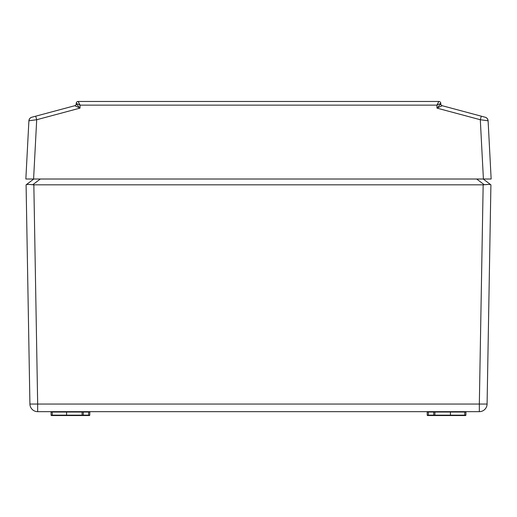 <?xml version="1.0" encoding="UTF-8"?>
<svg xmlns="http://www.w3.org/2000/svg" width="517" height="517" viewBox="0 0 517 517"><rect width="100%" height="100%" fill="white"/><g stroke="black" fill="none" stroke-linecap="round" stroke-linejoin="round"><path stroke-width="0.78" d="M450.436 415.539L433.705 415.539L450.436 415.539L450.436 415.157L464.725 415.157L464.725 415.539L465.5 415.539L434.48 415.539A0.388 0.388 0 0 0 434.868 415.157L450.436 415.157L450.436 412.043L427.178 412.043A0.388 0.388 0 0 0 426.79 411.661M466.328 411.661A0.388 0.388 0 0 0 465.94 412.043L465.888 415.157A0.388 0.388 0 0 1 465.5 415.539A0.388 0.388 0 0 0 465.888 415.157L465.268 415.539M428.341 411.661L428.393 415.157L427.229 415.157A0.388 0.388 0 0 0 427.617 415.539L428.393 415.539L427.617 415.539A0.388 0.388 0 0 1 427.229 415.157L427.178 412.043M433.757 411.661L433.705 415.539L428.393 415.539L428.393 415.157L434.868 415.157L434.92 412.043A0.388 0.388 0 0 1 435.308 411.661M465.888 415.157L465.94 412.043L450.436 412.043L450.436 411.661M83.243 411.661L83.295 415.157L82.132 415.157A0.388 0.388 0 0 0 82.52 415.539L51.5 415.539L66.564 415.539L52.275 415.539L52.275 415.157L82.132 415.157L82.08 412.043L51.06 412.043L51.112 415.157L51.06 412.043A0.388 0.388 0 0 0 50.672 411.661M88.659 411.661L88.607 415.157L89.771 415.157A0.388 0.388 0 0 1 89.383 415.539L83.295 415.539L83.295 415.157L89.771 415.157L89.822 412.043A0.388 0.388 0 0 1 90.21 411.661A0.388 0.388 0 0 0 89.822 412.043L82.08 412.043A0.388 0.388 0 0 0 81.692 411.661A0.388 0.388 0 0 1 82.08 412.043M51.06 412.043L51.112 415.157A0.388 0.388 0 0 0 51.5 415.539A0.388 0.388 0 0 1 51.112 415.157L52.275 415.157L52.223 411.661M483.195 179.011L490.911 184.827L487.085 404.042A7.755 7.755 0 0 1 479.33 411.661L37.67 411.661A7.755 7.755 0 0 1 29.915 404.042L26.089 184.827M92.485 179.011L424.515 179.011M483.162 184.827L33.838 184.827L37.67 404.042L479.33 404.042L483.162 184.827L488.649 184.414M88.607 415.539L89.383 415.539L88.607 415.539L88.607 415.157M83.295 415.539L66.564 415.539L66.564 411.661M40.339 179.011L32.7 184.763L33.838 184.827M32.7 184.763C29.088 184.31 26.91 184.31 26.167 184.763L33.805 179.011M490.911 184.827L490.833 184.763C490.097 184.31 487.919 184.31 484.3 184.763L476.661 179.011M26.916 184.517L28.351 184.414M464.777 411.661L464.725 415.157L465.546 415.157M462.069 111.032L485.23 117.243A3.877 3.877 0 0 1 488.1 120.784L491.15 179.011L483.408 179.011L485.721 179.011L483.408 179.011L480.299 119.731L481.301 116.189L442.216 105.714L436.981 108.124L440.788 103.878A1.939 1.939 -75 0 0 442.216 105.714L447.36 107.097M442.222 105.72A1.939 1.939 0 0 1 440.788 103.878L440.768 103.361L436.93 105.138L438.836 101.461L78.164 101.461L80.07 105.138L76.232 103.361L76.212 103.878A1.939 1.939 0 0 1 74.778 105.72A1.939 1.939 75 0 0 76.219 103.878L80.019 108.124L74.784 105.714L31.821 117.23L35.699 116.189L36.701 119.731L28.9 120.784L25.85 179.011L483.408 179.011M488.1 120.784L480.299 119.731L436.981 108.124L436.93 105.138L80.07 105.138L80.019 108.124L36.701 119.731L33.592 179.011M54.931 111.032L69.64 107.097L54.931 111.032M28.9 120.784A3.877 3.877 0 0 1 31.77 117.243L31.821 117.23A3.877 3.826 75 0 0 29.004 120.739M487.996 120.739A3.877 3.826 -75 0 0 485.179 117.23L481.301 116.189M76.232 103.361L76.225 103.368A1.939 1.939 0 0 1 78.164 101.461A1.939 1.939 90 0 0 76.232 103.361M440.775 103.368A1.939 1.939 0 0 0 438.836 101.461A1.939 1.939 -90 0 1 440.768 103.361M434.526 415.157L434.248 415.539M427.572 415.157L427.85 415.539M465.875 411.661L465.597 412.043M427.242 411.661L427.52 412.043M434.855 411.661L434.577 412.043M89.758 411.661L89.48 412.043M82.145 411.661L82.423 412.043M51.125 411.661L51.403 412.043M89.428 415.157L89.15 415.539M82.474 415.157L82.752 415.539M51.454 415.157L51.732 415.539M487.085 404.042L479.33 404.042L479.33 411.661A7.755 7.755 0 0 0 487.085 404.042M37.67 411.661L37.67 404.042L29.915 404.042M82.132 415.157A0.388 0.388 0 0 0 82.52 415.539M51.112 415.157A0.388 0.388 0 0 0 51.5 415.539M89.822 412.043A0.388 0.388 0 0 1 90.21 411.661"/></g></svg>
